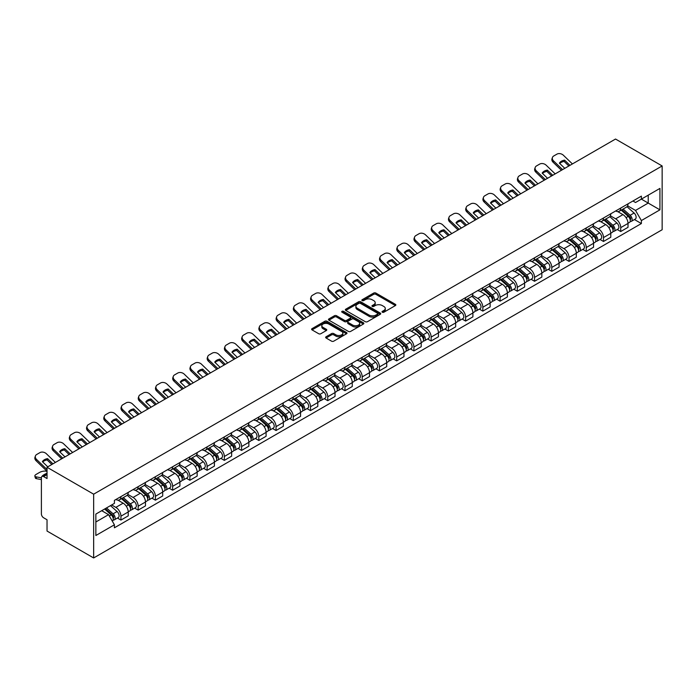 <?xml version="1.0" encoding="UTF-8"?>
<svg xmlns="http://www.w3.org/2000/svg" width="697" height="697" viewBox="0 0 697 697"><rect width="100%" height="100%" fill="white"/><g stroke="black" fill="none" stroke-linecap="round" stroke-linejoin="round"><path stroke-width="1.05" d="M382.348 312.23A1.072 0.619 0 0 0 383.864 312.23L395.391 305.574A1.533 0.889 0 0 0 395.835 304.946A1.533 0.889 0 0 0 395.391 304.319L375.866 293.054A1.533 0.889 0 0 0 373.697 293.054L362.179 299.701A1.072 0.619 0 0 0 361.865 300.146A1.072 0.619 0 0 0 362.179 300.581A1.072 0.619 0 0 0 363.695 300.581L365.184 299.719A4.905 2.832 0 0 1 372.128 299.719L373.758 300.66A4.905 2.832 0 0 1 375.195 302.664A4.905 2.832 0 0 1 373.758 304.667L372.268 305.53A1.072 0.619 0 0 0 371.945 305.966A1.072 0.619 0 0 0 372.268 306.401A1.072 0.619 0 0 0 373.784 306.401L375.274 305.539A4.905 2.832 0 0 1 382.217 305.539L383.838 306.48A4.905 2.832 0 0 1 385.275 308.483A4.905 2.832 0 0 1 383.838 310.487L382.348 311.35A1.072 0.619 0 0 0 382.034 311.786A1.072 0.619 0 0 0 382.348 312.23L382.348 311.35M326.1 336.756A1.533 0.889 0 0 0 325.647 337.374A1.533 0.889 0 0 0 326.1 338.001L331.572 341.164A1.533 0.889 0 0 0 333.741 341.164L346.54 333.776A1.533 0.889 0 0 0 346.984 333.149A1.533 0.889 0 0 0 346.54 332.53L327.015 321.256A1.533 0.889 0 0 0 324.846 321.256L312.056 328.644A1.533 0.889 0 0 0 311.603 329.272A1.533 0.889 0 0 0 312.056 329.899L318.668 333.715A1.533 0.889 0 0 0 320.838 333.715L326.309 330.552A1.533 0.889 0 0 0 326.762 329.925A1.533 0.889 0 0 0 326.309 329.298L323.033 327.407A4.104 2.37 0 0 1 321.831 325.734A4.104 2.37 0 0 1 324.366 323.547A4.104 2.37 0 0 1 328.836 324.061L341.687 331.476A4.104 2.37 0 0 1 342.889 333.149A4.104 2.37 0 0 1 340.354 335.344A4.104 2.37 0 0 1 335.884 334.83L333.741 333.593A1.533 0.889 0 0 0 331.572 333.593L326.1 336.756L326.1 338.001L331.572 334.865L331.572 333.593M93.651 494.182L47.03 467.26L615.529 139.043L662.15 165.956L93.651 494.182L93.651 557.957L662.15 229.74L662.15 165.956M365.298 321.692A1.533 0.889 0 0 0 367.467 321.692L380.257 314.303A1.533 0.889 0 0 0 380.71 313.685A1.533 0.889 0 0 0 380.257 313.058L360.741 301.784A1.533 0.889 0 0 0 358.572 301.784L345.782 309.172A1.533 0.889 0 0 0 345.329 309.799A1.533 0.889 0 0 0 345.782 310.426L365.298 321.692M342.462 312.456A1.072 0.619 0 0 1 343.551 312.613L363.381 324.053L350.6 331.432A1.533 0.889 0 0 1 348.439 331.432L328.914 320.158L328.914 318.912A1.533 0.889 0 0 0 328.47 319.54A1.533 0.889 0 0 0 328.914 320.158M328.914 318.912L334.394 315.75A1.533 0.889 0 0 1 336.564 315.75L344.475 320.315A1.533 0.889 0 0 0 346.644 320.315L350.277 318.224A1.533 0.889 0 0 0 350.73 317.597A1.533 0.889 0 0 0 350.277 316.969L342.035 312.212A1.072 0.619 0 0 1 341.722 311.768A1.072 0.619 0 0 1 342.384 311.202A1.072 0.619 0 0 1 343.551 311.332L363.398 322.789A1.533 0.889 0 0 1 363.851 323.417A1.533 0.889 0 0 1 363.398 324.044L363.398 322.789M47.03 467.26L47.03 478.551L43.606 476.574A3.128 1.803 -120 0 0 42.038 476.417A3.128 1.803 -120 0 0 41.393 477.846L41.393 513.95A3.128 1.803 -120 0 0 43.606 517.775L47.03 519.753L47.03 531.044L93.651 557.957M620.722 208.054A7.188 4.147 60 0 1 619.232 211.278L626.525 207.07A7.188 4.147 -120 0 0 628.014 203.846M610.372 215.791L615.643 218.832A7.188 4.147 60 0 1 620.722 227.631L628.014 223.423A7.188 4.147 -120 0 0 622.935 214.624L617.716 211.609M628.014 223.423L628.014 227.318L620.722 231.526L617.228 229.505M619.232 211.278A7.188 4.147 60 0 1 615.695 210.956M620.722 227.631L620.722 231.526M603.489 218.004A7.188 4.147 60 0 1 601.999 221.228L609.291 217.02A7.188 4.147 -120 0 0 610.781 213.796M599.995 239.454L603.489 241.476L610.781 237.268L610.781 233.373A7.188 4.147 -120 0 0 605.702 224.573L600.483 221.559M601.999 221.228A7.188 4.147 60 0 1 598.462 220.905M593.138 225.741L598.409 228.782A7.188 4.147 60 0 1 603.489 237.581L603.489 241.476M586.255 227.954A7.188 4.147 60 0 1 584.766 231.177L592.058 226.969A7.188 4.147 -120 0 0 593.548 223.746M582.762 249.404L586.255 251.425L593.548 247.217L593.548 243.323A7.188 4.147 -120 0 0 588.46 234.523L583.241 231.509M584.766 231.177A7.188 4.147 60 0 1 581.228 230.855M575.905 235.691L581.176 238.731A7.188 4.147 60 0 1 586.255 247.531L586.255 251.425M569.022 237.904A7.188 4.147 60 0 1 567.532 241.127L574.825 236.919A7.188 4.147 -120 0 0 576.314 233.695M565.52 259.354L569.022 261.375L576.314 257.167L576.314 253.272A7.188 4.147 -120 0 0 571.226 244.473L566.008 241.458M567.532 241.127A7.188 4.147 60 0 1 563.995 240.805M558.672 245.64L563.934 248.681A7.188 4.147 60 0 1 569.022 257.481L569.022 261.375M551.789 247.853A7.188 4.147 60 0 1 550.299 251.077L557.591 246.869A7.188 4.147 -120 0 0 559.081 243.645M548.286 269.303L551.789 271.325L559.081 267.117L559.081 263.222A7.188 4.147 -120 0 0 553.993 254.422L548.774 251.408M550.299 251.077A7.188 4.147 60 0 1 546.762 250.754M541.438 255.59L546.701 258.631A7.188 4.147 60 0 1 551.789 267.43L551.789 271.325M534.555 257.803A7.188 4.147 60 0 1 533.066 261.026L540.358 256.818A7.188 4.147 -120 0 0 541.839 253.595M531.053 279.253L534.555 281.274L541.839 277.066L541.839 273.172A7.188 4.147 -120 0 0 536.76 264.372L531.541 261.358M533.066 261.026A7.188 4.147 60 0 1 529.528 260.704M524.205 265.54L529.467 268.58A7.188 4.147 60 0 1 534.555 277.38L534.555 281.274M517.313 267.753A7.188 4.147 60 0 1 515.832 270.976L523.125 266.768A7.188 4.147 -120 0 0 524.606 263.544M513.82 289.203L517.313 291.224L524.606 287.016L524.606 283.121A7.188 4.147 -120 0 0 519.526 274.322L514.308 271.307M515.832 270.976A7.188 4.147 60 0 1 512.295 270.654M506.972 275.489L512.234 278.53A7.188 4.147 60 0 1 517.313 287.33L517.313 291.224M500.08 277.702A7.188 4.147 60 0 1 498.599 280.926L505.883 276.718A7.188 4.147 -120 0 0 507.372 273.494M496.586 299.152L500.08 301.174L507.372 296.966L507.372 293.071A7.188 4.147 -120 0 0 502.293 284.271L497.074 281.257M498.599 280.926A7.188 4.147 60 0 1 495.053 280.603M489.738 285.439L495.001 288.48A7.188 4.147 60 0 1 500.08 297.279L500.08 301.174M482.847 287.652A7.188 4.147 60 0 1 481.357 290.876L488.649 286.667A7.188 4.147 -120 0 0 490.139 283.444M479.353 309.102L482.847 311.123L490.139 306.915L490.139 303.021A7.188 4.147 -120 0 0 485.06 294.221L479.841 291.207M481.357 290.876A7.188 4.147 60 0 1 477.82 290.553M472.505 295.389L477.767 298.429A7.188 4.147 60 0 1 482.847 307.229L482.847 311.123M465.613 297.602A7.188 4.147 60 0 1 464.124 300.825L471.416 296.617A7.188 4.147 -120 0 0 472.906 293.393M462.12 319.052L465.613 321.073L472.906 316.865L472.906 312.97A7.188 4.147 -120 0 0 467.826 304.171L462.608 301.156M464.124 300.825A7.188 4.147 60 0 1 460.586 300.503M455.272 305.338L460.534 308.379A7.188 4.147 60 0 1 465.613 317.187L465.613 321.073M448.38 307.551A7.188 4.147 60 0 1 446.89 310.775L454.183 306.567A7.188 4.147 -120 0 0 455.672 303.343M444.886 329.001L448.38 331.023L455.672 326.815L455.672 322.92A7.188 4.147 -120 0 0 450.593 314.12L445.374 311.106M446.89 310.775A7.188 4.147 60 0 1 443.353 310.453M438.03 315.288L443.301 318.329A7.188 4.147 60 0 1 448.38 327.137L448.38 331.023M431.147 317.501A7.188 4.147 60 0 1 429.657 320.725L436.949 316.516A7.188 4.147 -120 0 0 438.439 313.293M427.653 338.96L431.147 340.972L438.439 336.764L438.439 332.87A7.188 4.147 -120 0 0 433.36 324.07L428.141 321.056M429.657 320.725A7.188 4.147 60 0 1 426.12 320.402M420.796 325.238L426.067 328.278A7.188 4.147 60 0 1 431.147 337.087L431.147 340.972M413.913 327.451A7.188 4.147 60 0 1 412.424 330.674L419.716 326.466A7.188 4.147 -120 0 0 421.206 323.242M410.42 348.909L413.913 350.922L421.206 346.714L421.206 342.819A7.188 4.147 -120 0 0 416.126 334.02L410.908 331.005M412.424 330.674A7.188 4.147 60 0 1 408.886 330.352M403.563 335.187L408.834 338.228A7.188 4.147 60 0 1 413.913 347.036L413.913 350.922M396.68 337.4A7.188 4.147 60 0 1 395.19 340.624L402.483 336.416A7.188 4.147 -120 0 0 403.972 333.192M393.186 358.859L396.68 360.872L403.972 356.664L403.972 352.778A7.188 4.147 -120 0 0 398.893 343.969L393.674 340.955M395.19 340.624A7.188 4.147 60 0 1 391.653 340.302M386.33 345.137L391.601 348.178A7.188 4.147 60 0 1 396.68 356.986L396.68 360.872M379.447 347.35A7.188 4.147 60 0 1 377.957 350.582L385.249 346.365A7.188 4.147 -120 0 0 386.739 343.142M375.953 368.809L379.447 370.821L386.739 366.613L386.739 362.728A7.188 4.147 -120 0 0 381.651 353.919L376.432 350.905M377.957 350.582A7.188 4.147 60 0 1 374.42 350.251M369.096 355.087L374.367 358.127A7.188 4.147 60 0 1 379.447 366.936L379.447 370.821M362.213 357.3A7.188 4.147 60 0 1 360.724 360.532L368.016 356.315A7.188 4.147 -120 0 0 369.506 353.091M358.72 378.759L362.213 380.771L369.506 376.563L369.506 372.677A7.188 4.147 -120 0 0 364.418 363.869L359.199 360.854M360.724 360.532A7.188 4.147 60 0 1 357.186 360.201M351.863 365.045L357.125 368.077A7.188 4.147 60 0 1 362.213 376.885L362.213 380.771M344.98 367.249A7.188 4.147 60 0 1 343.49 370.482L350.783 366.265A7.188 4.147 -120 0 0 352.273 363.041M341.478 388.708L344.98 390.721L352.273 386.513L352.273 382.627A7.188 4.147 -120 0 0 347.184 373.819L341.966 370.813M343.49 370.482A7.188 4.147 60 0 1 339.953 370.151M334.63 374.995L339.892 378.035A7.188 4.147 60 0 1 344.98 386.835L344.98 390.721M327.747 377.199A7.188 4.147 60 0 1 326.257 380.431L333.549 376.214A7.188 4.147 -120 0 0 335.03 372.991M324.244 398.658L327.747 400.67L335.03 396.462L335.03 392.577A7.188 4.147 -120 0 0 329.951 383.768L324.732 380.762M326.257 380.431A7.188 4.147 60 0 1 322.72 380.1M317.396 384.944L322.659 387.985A7.188 4.147 60 0 1 327.747 396.785L327.747 400.67M310.505 387.149A7.188 4.147 60 0 1 309.024 390.381L316.316 386.164A7.188 4.147 -120 0 0 317.797 382.941M307.011 408.608L310.513 410.62L317.797 406.412L317.797 402.526A7.188 4.147 -120 0 0 312.718 393.718L307.499 390.712M309.024 390.381A7.188 4.147 60 0 1 305.486 390.05M300.163 394.894L305.425 397.935A7.188 4.147 60 0 1 310.513 406.734L310.513 410.62M293.271 397.098A7.188 4.147 60 0 1 291.79 400.331L299.074 396.123A7.188 4.147 -120 0 0 300.564 392.89M289.778 418.557L293.271 420.57L300.564 416.362L300.564 412.476A7.188 4.147 -120 0 0 295.484 403.668L290.266 400.662M291.79 400.331A7.188 4.147 60 0 1 288.253 400M282.93 404.844L288.192 407.884A7.188 4.147 60 0 1 293.271 416.684L293.271 420.57M276.038 407.048A7.188 4.147 60 0 1 274.557 410.28L281.841 406.072A7.188 4.147 -120 0 0 283.33 402.84M272.544 428.507L276.038 430.519L283.33 426.311L283.33 422.426A7.188 4.147 -120 0 0 278.251 413.617L273.032 410.611M274.557 410.28A7.188 4.147 60 0 1 271.011 409.949M265.696 414.793L270.959 417.834A7.188 4.147 60 0 1 276.038 426.634L276.038 430.519M258.805 416.998A7.188 4.147 60 0 1 257.315 420.23L264.607 416.022A7.188 4.147 -120 0 0 266.097 412.79M255.311 438.457L258.805 440.478L266.097 436.261L266.097 432.375A7.188 4.147 -120 0 0 261.018 423.576L255.799 420.561M257.315 420.23A7.188 4.147 60 0 1 253.778 419.908M248.463 424.743L253.725 427.784A7.188 4.147 60 0 1 258.805 436.583L258.805 440.478M241.571 426.956A7.188 4.147 60 0 1 240.082 430.18L247.374 425.972A7.188 4.147 -120 0 0 248.864 422.739M238.078 448.406L241.571 450.428L248.864 446.211L248.864 442.325A7.188 4.147 -120 0 0 243.784 433.525L238.566 430.511M240.082 430.18A7.188 4.147 60 0 1 236.544 429.857M231.221 434.693L236.492 437.733A7.188 4.147 60 0 1 241.571 446.533L241.571 450.428M224.338 436.906A7.188 4.147 60 0 1 222.848 440.129L230.141 435.921A7.188 4.147 -120 0 0 231.631 432.689M220.844 458.356L224.338 460.377L231.631 456.16L231.631 452.275A7.188 4.147 -120 0 0 226.551 443.475L221.332 440.46M222.848 440.129A7.188 4.147 60 0 1 219.311 439.807M213.988 444.642L219.259 447.683A7.188 4.147 60 0 1 224.338 456.483L224.338 460.377M207.105 446.855A7.188 4.147 60 0 1 205.615 450.079L212.907 445.871A7.188 4.147 -120 0 0 214.397 442.639M203.611 468.306L207.105 470.327L214.397 466.11L214.397 462.224A7.188 4.147 -120 0 0 209.318 453.425L204.099 450.41M205.615 450.079A7.188 4.147 60 0 1 202.078 449.757M196.754 454.592L202.025 457.633A7.188 4.147 60 0 1 207.105 466.432L207.105 470.327M189.872 456.805A7.188 4.147 60 0 1 188.382 460.029L195.674 455.821A7.188 4.147 -120 0 0 197.164 452.588M186.378 478.255L189.872 480.277L197.164 476.068L197.164 472.174A7.188 4.147 -120 0 0 192.084 463.374L186.866 460.36M188.382 460.029A7.188 4.147 60 0 1 184.844 459.706M179.521 464.542L184.792 467.582A7.188 4.147 60 0 1 189.872 476.382L189.872 480.277M172.638 466.755A7.188 4.147 60 0 1 171.148 469.978L178.441 465.77A7.188 4.147 -120 0 0 179.931 462.538M169.144 488.205L172.638 490.226L179.931 486.018L179.931 482.124A7.188 4.147 -120 0 0 174.842 473.324L169.624 470.309M171.148 469.978A7.188 4.147 60 0 1 167.611 469.656M162.288 474.491L167.559 477.532A7.188 4.147 60 0 1 172.638 486.332L172.638 490.226M155.405 476.704A7.188 4.147 60 0 1 153.915 479.928L161.207 475.72A7.188 4.147 -120 0 0 162.697 472.496M151.911 498.155L155.405 500.176L162.697 495.968L162.697 492.073A7.188 4.147 -120 0 0 157.609 483.274L152.39 480.259M153.915 479.928A7.188 4.147 60 0 1 150.378 479.606M145.054 484.441L150.317 487.482A7.188 4.147 60 0 1 155.405 496.281L155.405 500.176M138.172 486.654A7.188 4.147 60 0 1 136.682 489.878L143.974 485.67A7.188 4.147 -120 0 0 145.464 482.446M134.669 508.104L138.172 510.126L145.464 505.917L145.464 502.023A7.188 4.147 -120 0 0 140.376 493.223L135.157 490.209M136.682 489.878A7.188 4.147 60 0 1 133.144 489.555M127.821 494.391L133.083 497.431A7.188 4.147 60 0 1 138.172 506.231L138.172 510.126M120.938 496.604A7.188 4.147 60 0 1 119.448 499.827L126.741 495.619A7.188 4.147 -120 0 0 128.222 492.396M117.436 518.054L120.938 520.075L128.222 515.867L128.222 511.973A7.188 4.147 -120 0 0 123.142 503.173L117.924 500.158M119.448 499.827A7.188 4.147 60 0 1 115.911 499.505M111.651 504.959L115.85 507.381A7.188 4.147 60 0 1 120.938 516.181L120.938 520.075M632.928 201.006L635.525 202.505L659.937 188.408L648.227 195.169L648.227 203.08L635.525 210.416L627.605 205.842M95.855 521.983L108.558 514.656L114.413 524.797L95.855 535.505L95.855 514.081L114.413 503.365L114.413 500.368L641.379 196.127L641.379 199.124L659.937 209.841L641.379 220.557L635.525 210.416M659.937 188.408L659.937 209.841M114.413 524.797L114.413 527.795L641.379 223.554L641.379 220.557M108.558 514.656L101.71 510.701M634.462 219.555L641.379 223.554M382.775 312.378L383.838 311.768A4.905 2.832 0 0 0 385.275 309.764L385.275 308.483M375.195 302.664L375.195 303.936A4.905 2.832 0 0 1 373.758 305.939L372.695 306.558M395.391 304.319L395.391 305.574L375.866 294.326A1.533 0.889 0 0 0 373.697 294.326L362.606 300.729M380.257 313.058L380.257 314.303L360.741 303.064A1.533 0.889 0 0 0 358.572 303.064L345.799 310.435L345.782 309.172M377.547 314.12A1.072 0.619 0 0 0 377.861 313.685A1.072 0.619 0 0 0 377.547 313.241L360.419 303.352A1.072 0.619 0 0 0 358.903 303.352L357.326 304.258A4.905 2.832 0 0 0 355.888 306.262A4.905 2.832 0 0 0 357.326 308.266L369.035 315.027A4.905 2.832 0 0 0 375.979 315.027L377.547 314.12L377.547 315.392A1.072 0.619 0 0 0 377.861 314.957L377.861 313.685M355.888 306.262L355.888 307.543A4.905 2.832 0 0 0 357.326 309.538L357.326 308.266M377.547 315.392L375.979 316.307A4.905 2.832 0 0 1 369.035 316.307L357.326 309.538M328.94 320.176L334.394 317.022L334.394 315.75M350.73 317.597L350.73 318.869A1.533 0.889 0 0 1 350.277 319.496L346.644 321.596A1.533 0.889 0 0 1 344.475 321.596L336.564 317.022A1.533 0.889 0 0 0 334.394 317.022M352.691 325.063A4.104 2.37 0 0 0 357.16 325.577A4.104 2.37 0 0 0 359.696 323.382A4.104 2.37 0 0 0 358.493 321.709L353.963 319.095A1.533 0.889 0 0 0 351.793 319.095L348.16 321.195A1.533 0.889 0 0 0 347.716 321.822A1.533 0.889 0 0 0 348.16 322.45L352.691 325.063L352.691 326.335A4.104 2.37 0 0 0 357.16 326.849A4.104 2.37 0 0 0 359.696 324.663L359.696 323.382M347.716 321.822L347.716 323.094A1.533 0.889 0 0 0 348.16 323.722L348.16 322.45M352.691 326.335L348.16 323.722M342.889 333.149L342.889 334.429A4.104 2.37 0 0 1 340.354 336.616A4.104 2.37 0 0 1 335.884 336.102L333.741 334.865A1.533 0.889 0 0 0 331.572 334.865M321.831 325.734L321.831 327.006A4.104 2.37 0 0 0 323.033 328.688L323.033 327.407M326.292 330.57L323.033 328.688M346.514 333.793L327.015 322.537A1.533 0.889 0 0 0 324.846 322.537L312.073 329.908M621.219 210.128L628.241 216.401A3.903 2.257 60 0 1 629.469 222.439L628.014 223.275M621.41 210.294L624.712 212.202M621.933 209.719L629.739 216.697A1.873 1.08 60 0 1 630.332 219.59A1.873 1.08 60 0 1 630.158 219.66M623.101 209.048L630.123 215.312A3.903 2.257 60 0 1 631.351 221.35A3.903 2.257 60 0 1 630.166 221.48M627.012 206.695L634.096 213.021A3.903 2.257 60 0 1 635.324 219.058L631.351 221.35M564.788 168.334L559.395 163.142A9.688 7.075 -160.8 0 1 564.587 160.144L564.134 161.451L568.848 165.991M569.98 165.337L564.587 160.144M559.743 163.473A9.688 7.075 -160.8 0 1 564.134 161.451M561.442 170.268L553.104 162.235A4.687 3.424 -160.8 0 1 551.989 158.777L552.451 157.47A4.687 3.424 19.2 0 0 553.557 160.92L553.104 162.235M572.411 163.934L563.394 155.248A4.687 3.424 19.2 0 0 556.938 154.133L553.732 155.98A4.687 3.424 19.2 0 0 552.451 157.47M562.575 169.615L553.557 160.92M603.985 220.078L611.008 226.351A3.903 2.257 60 0 1 612.236 232.389L610.781 233.225M604.168 220.243L607.479 222.151M604.691 219.668L612.506 226.647A1.873 1.08 60 0 1 613.099 229.548A1.873 1.08 60 0 1 612.924 229.609M605.867 218.997L612.89 225.262A3.903 2.257 60 0 1 614.109 231.299A3.903 2.257 60 0 1 612.933 231.43M609.779 216.645L616.862 222.97A3.903 2.257 60 0 1 618.091 229.008L614.109 231.299M586.752 230.027L593.774 236.3A3.903 2.257 60 0 1 595.003 242.338L593.548 243.175M586.935 230.193L590.246 232.11M587.458 229.618L595.273 236.597A1.873 1.08 60 0 1 595.865 239.498A1.873 1.08 60 0 1 595.691 239.559M588.634 228.947L595.656 235.211A3.903 2.257 60 0 1 596.876 241.249A3.903 2.257 60 0 1 595.7 241.38M592.546 226.595L599.629 232.92A3.903 2.257 60 0 1 600.858 238.958L596.876 241.249M547.554 178.284L542.161 173.091A9.688 7.075 -160.8 0 1 547.354 170.094L546.901 171.41L551.615 175.94M552.747 175.287L547.354 170.094M542.51 173.422A9.688 7.075 -160.8 0 1 546.901 171.41M544.209 180.218L535.871 172.185A4.687 3.424 -160.8 0 1 534.756 168.726L535.218 167.419A4.687 3.424 19.2 0 0 536.324 170.87L535.871 172.185M555.178 173.884L546.16 165.198A4.687 3.424 19.2 0 0 539.705 164.083L536.498 165.93A4.687 3.424 19.2 0 0 535.218 167.419M545.342 179.565L536.324 170.87M530.321 188.234L524.928 183.041A9.688 7.075 -160.8 0 1 530.121 180.044L529.668 181.359L534.381 185.89M535.514 185.236L530.121 180.044M525.277 183.372A9.688 7.075 -160.8 0 1 529.668 181.359M526.976 190.168L518.638 182.135A4.687 3.424 -160.8 0 1 517.523 178.685L517.984 177.369A4.687 3.424 19.2 0 0 519.091 180.828L518.638 182.135M537.945 183.834L528.927 175.147A4.687 3.424 19.2 0 0 522.471 174.032L519.265 175.879A4.687 3.424 19.2 0 0 517.984 177.369M528.108 189.514L519.091 180.828M569.519 239.977L576.541 246.25A3.903 2.257 60 0 1 577.769 252.288L576.306 253.124M569.702 240.151L573.012 242.059M570.224 239.576L578.04 246.546A1.873 1.08 60 0 1 578.632 249.448A1.873 1.08 60 0 1 578.458 249.509M571.401 238.897L578.423 245.161A3.903 2.257 60 0 1 579.643 251.199A3.903 2.257 60 0 1 578.466 251.329M575.313 236.544L582.396 242.87A3.903 2.257 60 0 1 583.624 248.907L579.643 251.199M552.285 249.927L559.308 256.2A3.903 2.257 60 0 1 560.536 262.238L559.072 263.083M552.468 250.101L555.779 252.009M552.991 249.526L560.806 256.496A1.873 1.08 60 0 1 561.399 259.397A1.873 1.08 60 0 1 561.224 259.458M554.159 248.846L561.181 255.111A3.903 2.257 60 0 1 562.409 261.157A3.903 2.257 60 0 1 561.233 261.279M558.079 246.494L565.162 252.819A3.903 2.257 60 0 1 566.391 258.857L562.409 261.157M535.052 259.885L542.074 266.149A3.903 2.257 60 0 1 543.303 272.187L541.839 273.032M535.235 260.051L538.546 261.959M535.758 259.476L543.573 266.446A1.873 1.08 60 0 1 544.165 269.347A1.873 1.08 60 0 1 543.991 269.408M536.925 258.796L543.948 265.06A3.903 2.257 60 0 1 545.176 271.107A3.903 2.257 60 0 1 544 271.229M540.846 256.444L547.929 262.769A3.903 2.257 60 0 1 549.158 268.807L545.176 271.107M513.088 198.183L507.695 192.991A9.688 7.075 -160.8 0 1 512.887 189.993L512.434 191.309L517.139 195.84M518.28 195.186L512.887 189.993M508.043 193.322A9.688 7.075 -160.8 0 1 512.434 191.309M509.742 200.117L501.404 192.084A4.687 3.424 -160.8 0 1 500.289 188.634L500.751 187.319A4.687 3.424 19.2 0 0 501.857 190.778L501.404 192.084M520.711 193.783L511.694 185.097A4.687 3.424 19.2 0 0 505.238 183.982L502.032 185.829A4.687 3.424 19.2 0 0 500.751 187.319M510.875 199.464L501.857 190.778M495.855 208.133L490.461 202.94A9.688 7.075 -160.8 0 1 495.654 199.943L495.201 201.259L499.906 205.789M501.047 205.136L495.654 199.943M490.81 203.271A9.688 7.075 -160.8 0 1 495.201 201.259M492.509 210.067L484.171 202.034A4.687 3.424 -160.8 0 1 483.056 198.584L483.509 197.268A4.687 3.424 19.2 0 0 484.624 200.727L484.171 202.034M503.478 203.733L494.461 195.047A4.687 3.424 19.2 0 0 488.005 193.932L484.798 195.779A4.687 3.424 19.2 0 0 483.509 197.268M493.642 209.414L484.624 200.727M478.621 218.083L473.228 212.89A9.688 7.075 -160.8 0 1 478.421 209.893L477.968 211.208L482.672 215.739M483.814 215.085L478.421 209.893M473.577 213.221A9.688 7.075 -160.8 0 1 477.968 211.208M475.276 220.017L466.938 211.984A4.687 3.424 -160.8 0 1 465.823 208.534L466.276 207.218A4.687 3.424 19.2 0 0 467.391 210.677L466.938 211.984M486.236 213.683L477.227 204.996A4.687 3.424 19.2 0 0 470.763 203.881L467.565 205.728A4.687 3.424 19.2 0 0 466.276 207.218M476.408 219.363L467.391 210.677M517.819 269.835L524.841 276.099A3.903 2.257 60 0 1 526.061 282.137L524.606 282.982M518.002 270L521.304 271.908M518.524 269.425L526.34 276.395A1.873 1.08 60 0 1 526.923 279.297A1.873 1.08 60 0 1 526.758 279.358M519.692 268.746L526.714 275.01A3.903 2.257 60 0 1 527.943 281.057A3.903 2.257 60 0 1 526.766 281.179M523.613 266.393L530.696 272.719A3.903 2.257 60 0 1 531.924 278.756L527.943 281.057M461.379 228.032L455.995 222.84A9.688 7.075 -160.8 0 1 461.187 219.843L460.734 221.158L465.439 225.689M466.572 225.035L461.187 219.843M456.343 223.171A9.688 7.075 -160.8 0 1 460.734 221.158M458.042 229.966L449.704 221.934A4.687 3.424 -160.8 0 1 448.589 218.483L449.042 217.168A4.687 3.424 19.2 0 0 450.157 220.627L449.704 221.934M469.003 223.632L459.994 214.946A4.687 3.424 19.2 0 0 453.529 213.831L450.332 215.678A4.687 3.424 19.2 0 0 449.042 217.168M459.175 229.313L450.157 220.627M500.585 279.785L507.608 286.049A3.903 2.257 60 0 1 508.827 292.087L507.372 292.932M500.768 279.95L504.07 281.858M501.291 279.375L509.106 286.345A1.873 1.08 60 0 1 509.69 289.246A1.873 1.08 60 0 1 509.524 289.316M502.459 278.695L509.481 284.96A3.903 2.257 60 0 1 510.709 291.006A3.903 2.257 60 0 1 509.533 291.128M506.379 276.343L513.462 282.668A3.903 2.257 60 0 1 514.682 288.706L510.709 291.006M444.146 237.982L438.762 232.789A9.688 7.075 -160.8 0 1 443.954 229.792L443.501 231.108L448.206 235.638M449.338 234.985L443.954 229.792M439.101 233.129A9.688 7.075 -160.8 0 1 443.501 231.108M440.809 239.916L432.471 231.883A4.687 3.424 -160.8 0 1 431.356 228.433L431.809 227.117A4.687 3.424 19.2 0 0 432.924 230.576L432.471 231.883M451.769 233.582L442.752 224.896A4.687 3.424 19.2 0 0 436.296 223.781L433.098 225.628A4.687 3.424 19.2 0 0 431.809 227.117M441.942 239.263L432.924 230.576M483.352 289.734L490.374 295.998A3.903 2.257 60 0 1 491.594 302.036L490.139 302.881M483.535 289.9L486.837 291.808M484.058 289.325L491.873 296.295A1.873 1.08 60 0 1 492.457 299.196A1.873 1.08 60 0 1 492.291 299.266M485.225 288.645L492.248 294.909A3.903 2.257 60 0 1 493.476 300.956A3.903 2.257 60 0 1 492.291 301.078M489.146 286.293L496.229 292.618A3.903 2.257 60 0 1 497.449 298.656L493.476 300.956M426.912 247.932L421.528 242.739A9.688 7.075 -160.8 0 1 426.721 239.742L426.268 241.057L430.973 245.597M432.105 244.935L426.721 239.742M421.868 243.079A9.688 7.075 -160.8 0 1 426.268 241.057M423.567 249.866L415.238 241.833A4.687 3.424 -160.8 0 1 414.123 238.383L414.576 237.067A4.687 3.424 19.2 0 0 415.691 240.526L415.238 241.833M434.536 243.532L425.518 234.845A4.687 3.424 19.2 0 0 419.063 233.73L415.856 235.586A4.687 3.424 19.2 0 0 414.576 237.067M424.708 249.212L415.691 240.526M466.11 299.684L473.132 305.948A3.903 2.257 60 0 1 474.361 311.986L472.906 312.831M466.302 299.849L469.604 301.757M466.824 299.274L474.64 306.244A1.873 1.08 60 0 1 475.223 309.146A1.873 1.08 60 0 1 475.058 309.215M467.992 298.595L475.014 304.859A3.903 2.257 60 0 1 476.243 310.906A3.903 2.257 60 0 1 475.058 311.028M471.904 296.242L478.996 302.568A3.903 2.257 60 0 1 480.216 308.605L476.243 310.906M409.679 257.881L404.295 252.697A9.688 7.075 -160.8 0 1 409.488 249.692L409.026 251.007L413.739 255.546M414.872 254.884L409.488 249.692M404.635 253.028A9.688 7.075 -160.8 0 1 409.026 251.007M406.334 259.815L397.996 251.783A4.687 3.424 -160.8 0 1 396.889 248.332L397.342 247.017A4.687 3.424 19.2 0 0 398.457 250.476L397.996 251.783M417.303 253.481L408.285 244.795A4.687 3.424 19.2 0 0 401.829 243.68L398.623 245.536A4.687 3.424 19.2 0 0 397.342 247.017M407.475 259.162L398.457 250.476M448.877 309.634L455.899 315.898A3.903 2.257 60 0 1 457.127 321.936L455.672 322.781M449.068 309.799L452.37 311.707M449.591 309.224L457.406 316.194A1.873 1.08 60 0 1 457.99 319.095A1.873 1.08 60 0 1 457.824 319.165M450.759 308.544L457.781 314.809A3.903 2.257 60 0 1 459.009 320.855A3.903 2.257 60 0 1 457.824 320.977M454.671 306.192L461.754 312.517A3.903 2.257 60 0 1 462.982 318.555L459.009 320.855M392.446 267.831L387.062 262.647A9.688 7.075 -160.8 0 1 392.254 259.641L391.792 260.957L396.506 265.496M397.638 264.834L392.254 259.641M387.401 262.978A9.688 7.075 -160.8 0 1 391.792 260.957M389.1 269.765L380.762 261.732A4.687 3.424 -160.8 0 1 379.656 258.282L380.109 256.966A4.687 3.424 19.2 0 0 381.224 260.425L380.762 261.732M400.069 263.431L391.052 254.745A4.687 3.424 19.2 0 0 384.596 253.63L381.39 255.485A4.687 3.424 19.2 0 0 380.109 256.966M390.242 269.112L381.224 260.425M431.643 319.583L438.666 325.847A3.903 2.257 60 0 1 439.894 331.885L438.439 332.73M431.835 319.749L435.137 321.657M432.358 319.174L440.173 326.144A1.873 1.08 60 0 1 440.757 329.045A1.873 1.08 60 0 1 440.582 329.115M433.525 318.494L440.548 324.767A3.903 2.257 60 0 1 441.776 330.805A3.903 2.257 60 0 1 440.591 330.927M437.437 316.142L444.52 322.467A3.903 2.257 60 0 1 445.749 328.505L441.776 330.805M375.213 277.789L369.828 272.597A9.688 7.075 -160.8 0 1 375.021 269.6L374.559 270.906L379.273 275.446M380.405 274.784L375.021 269.6M370.168 272.928A9.688 7.075 -160.8 0 1 374.559 270.906M371.867 279.715L363.529 271.682A4.687 3.424 -160.8 0 1 362.423 268.232L362.876 266.925A4.687 3.424 19.2 0 0 363.991 270.375L363.529 271.682M382.836 273.381L373.819 264.694A4.687 3.424 19.2 0 0 367.363 263.579L364.156 265.435A4.687 3.424 19.2 0 0 362.876 266.925M373 279.061L363.991 270.375M414.41 329.533L421.432 335.797A3.903 2.257 60 0 1 422.661 341.835L421.206 342.68M414.602 329.698L417.904 331.606M415.124 329.123L422.931 336.093A1.873 1.08 60 0 1 423.523 338.995A1.873 1.08 60 0 1 423.349 339.064M416.292 328.444L423.314 334.717A3.903 2.257 60 0 1 424.543 340.755A3.903 2.257 60 0 1 423.358 340.877M420.204 326.091L427.287 332.417A3.903 2.257 60 0 1 428.516 338.454L424.543 340.755M357.979 287.739L352.586 282.546A9.688 7.075 -160.8 0 1 357.779 279.549L357.326 280.856L362.039 285.395M363.172 284.733L357.779 279.549M352.935 282.877A9.688 7.075 -160.8 0 1 357.326 280.856M354.634 289.664L346.296 281.632A4.687 3.424 -160.8 0 1 345.181 278.181L345.642 276.875A4.687 3.424 19.2 0 0 346.749 280.325L346.296 281.632M365.603 283.33L356.585 274.644A4.687 3.424 19.2 0 0 350.129 273.529L346.923 275.385A4.687 3.424 19.2 0 0 345.642 276.875M355.766 289.011L346.749 280.325M397.177 339.483L404.199 345.747A3.903 2.257 60 0 1 405.427 351.785L403.972 352.63M397.36 339.648L400.67 341.556M397.882 339.073L405.698 346.043A1.873 1.08 60 0 1 406.29 348.944A1.873 1.08 60 0 1 406.116 349.014M399.059 338.393L406.081 344.666A3.903 2.257 60 0 1 407.301 350.704A3.903 2.257 60 0 1 406.124 350.826M402.971 336.05L410.054 342.366A3.903 2.257 60 0 1 411.282 348.404L407.301 350.704M340.746 297.689L335.353 292.496A9.688 7.075 -160.8 0 1 340.545 289.499L340.092 290.806L344.806 295.345M345.939 294.692L340.545 289.499M335.701 292.827A9.688 7.075 -160.8 0 1 340.092 290.806M337.4 299.614L329.062 291.581A4.687 3.424 -160.8 0 1 327.947 288.131L328.409 286.824A4.687 3.424 19.2 0 0 329.515 290.274L329.062 291.581M348.369 293.28L339.352 284.594A4.687 3.424 19.2 0 0 332.896 283.479L329.69 285.334A4.687 3.424 19.2 0 0 328.409 286.824M338.533 298.961L329.515 290.274M379.943 349.432L386.966 355.697A3.903 2.257 60 0 1 388.194 361.734L386.739 362.579M380.126 349.598L383.437 351.506M380.649 349.023L388.464 355.993A1.873 1.08 60 0 1 389.057 358.894A1.873 1.08 60 0 1 388.882 358.964M381.825 348.343L388.848 354.616A3.903 2.257 60 0 1 390.067 360.654A3.903 2.257 60 0 1 388.891 360.776M385.737 346L392.82 352.316A3.903 2.257 60 0 1 394.049 358.354L390.067 360.654M323.513 307.638L318.12 302.446A9.688 7.075 -160.8 0 1 323.312 299.449L322.859 300.755L327.573 305.295M328.705 304.641L323.312 299.449M318.468 302.777A9.688 7.075 -160.8 0 1 322.859 300.755M320.167 309.564L311.829 301.531A4.687 3.424 -160.8 0 1 310.714 298.081L311.176 296.774A4.687 3.424 19.2 0 0 312.282 300.224L311.829 301.531M331.136 303.23L322.119 294.543A4.687 3.424 19.2 0 0 315.663 293.428L312.456 295.284A4.687 3.424 19.2 0 0 311.176 296.774M321.3 308.91L312.282 300.224M362.71 359.382L369.732 365.646A3.903 2.257 60 0 1 370.961 371.684L369.497 372.529M362.893 359.547L366.204 361.455M363.416 358.972L371.231 365.942A1.873 1.08 60 0 1 371.823 368.844A1.873 1.08 60 0 1 371.649 368.913M364.592 358.293L371.614 364.566A3.903 2.257 60 0 1 372.834 370.604A3.903 2.257 60 0 1 371.658 370.726M368.504 355.949L375.587 362.266A3.903 2.257 60 0 1 376.816 368.304L372.834 370.604M306.279 317.588L300.886 312.395A9.688 7.075 -160.8 0 1 306.079 309.398L305.626 310.705L310.331 315.244M311.472 314.591L306.079 309.398M301.235 312.726A9.688 7.075 -160.8 0 1 305.626 310.705M302.934 319.514L294.596 311.481A4.687 3.424 -160.8 0 1 293.481 308.03L293.942 306.724A4.687 3.424 19.2 0 0 295.049 310.174L294.596 311.481M313.903 313.188L304.885 304.493A4.687 3.424 19.2 0 0 298.429 303.378L295.223 305.234A4.687 3.424 19.2 0 0 293.942 306.724M304.066 318.86L295.049 310.174M345.477 369.332L352.499 375.596A3.903 2.257 60 0 1 353.727 381.634L352.264 382.479M345.66 369.497L348.97 371.405M346.182 368.922L353.998 375.892A1.873 1.08 60 0 1 354.59 378.793A1.873 1.08 60 0 1 354.416 378.863M347.35 368.243L354.372 374.516A3.903 2.257 60 0 1 355.601 380.553A3.903 2.257 60 0 1 354.425 380.675M351.271 365.899L358.354 372.215A3.903 2.257 60 0 1 359.582 378.253L355.601 380.553M289.046 327.538L283.653 322.345A9.688 7.075 -160.8 0 1 288.846 319.348L288.392 320.655L293.097 325.194M294.239 324.541L288.846 319.348M284.001 322.676A9.688 7.075 -160.8 0 1 288.392 320.655M285.7 329.463L277.362 321.43A4.687 3.424 -160.8 0 1 276.247 317.98L276.7 316.673A4.687 3.424 19.2 0 0 277.815 320.123L277.362 321.43M296.669 323.138L287.652 314.443A4.687 3.424 19.2 0 0 281.196 313.328L277.99 315.183A4.687 3.424 19.2 0 0 276.7 316.673M286.833 328.81L277.815 320.123M328.243 379.281L335.266 385.546A3.903 2.257 60 0 1 336.494 391.583L335.03 392.428M328.426 379.447L331.737 381.355M328.949 378.872L336.764 385.842A1.873 1.08 60 0 1 337.357 388.743A1.873 1.08 60 0 1 337.182 388.813M330.117 378.201L337.139 384.465A3.903 2.257 60 0 1 338.367 390.503A3.903 2.257 60 0 1 337.191 390.625M334.037 375.849L341.121 382.165A3.903 2.257 60 0 1 342.349 388.203L338.367 390.503M271.813 337.487L266.42 332.295A9.688 7.075 -160.8 0 1 271.612 329.298L271.159 330.605L275.864 335.144M277.005 334.49L271.612 329.298M266.768 332.626A9.688 7.075 -160.8 0 1 271.159 330.605M268.467 339.413L260.129 331.38A4.687 3.424 -160.8 0 1 259.014 327.93L259.467 326.623A4.687 3.424 19.2 0 0 260.582 330.073L260.129 331.38M279.436 333.088L270.419 324.393A4.687 3.424 19.2 0 0 263.954 323.286L260.756 325.133A4.687 3.424 19.2 0 0 259.467 326.623M269.6 338.759L260.582 330.073M311.01 389.231L318.032 395.495A3.903 2.257 60 0 1 319.252 401.533L317.797 402.378M311.193 389.396L314.495 391.305M311.716 388.821L319.531 395.791A1.873 1.08 60 0 1 320.115 398.693A1.873 1.08 60 0 1 319.949 398.762M312.883 388.151L319.906 394.415A3.903 2.257 60 0 1 321.134 400.453A3.903 2.257 60 0 1 319.958 400.575M316.804 385.798L323.887 392.115A3.903 2.257 60 0 1 325.116 398.153L321.134 400.453M254.579 347.437L249.186 342.244A9.688 7.075 -160.8 0 1 254.379 339.247L253.926 340.554L258.631 345.093M259.763 344.44L254.379 339.247M249.535 342.575A9.688 7.075 -160.8 0 1 253.926 340.554M251.234 349.363L242.896 341.33A4.687 3.424 -160.8 0 1 241.781 337.879L242.234 336.573A4.687 3.424 19.2 0 0 243.349 340.023L242.896 341.33M262.194 343.037L253.185 334.351A4.687 3.424 19.2 0 0 246.721 333.236L243.523 335.083A4.687 3.424 19.2 0 0 242.234 336.573M252.366 348.709L243.349 340.023M293.777 399.181L300.799 405.445A3.903 2.257 60 0 1 302.019 411.483L300.564 412.328M293.96 399.346L297.262 401.254M294.483 398.771L302.298 405.741A1.873 1.08 60 0 1 302.881 408.642A1.873 1.08 60 0 1 302.716 408.712M295.65 398.1L302.672 404.365A3.903 2.257 60 0 1 303.901 410.402A3.903 2.257 60 0 1 302.725 410.524M299.571 395.748L306.654 402.064A3.903 2.257 60 0 1 307.874 408.102L303.901 410.402M237.337 357.387L231.953 352.194A9.688 7.075 -160.8 0 1 237.146 349.197L236.692 350.504L241.397 355.043M242.53 354.39L237.146 349.197M232.293 352.525A9.688 7.075 -160.8 0 1 236.692 350.504M234 359.312L225.662 351.279A4.687 3.424 -160.8 0 1 224.547 347.829L225 346.522A4.687 3.424 19.2 0 0 226.116 349.972L225.662 351.279M244.961 352.987L235.943 344.301A4.687 3.424 19.2 0 0 229.487 343.185L226.29 345.032A4.687 3.424 19.2 0 0 225 346.522M235.133 358.659L226.116 349.972M276.543 409.13L283.566 415.395A3.903 2.257 60 0 1 284.785 421.441L283.33 422.277M276.726 409.296L280.028 411.204M277.249 408.721L285.064 415.691A1.873 1.08 60 0 1 285.648 418.592A1.873 1.08 60 0 1 285.482 418.662M278.417 408.05L285.439 414.314A3.903 2.257 60 0 1 286.667 420.352A3.903 2.257 60 0 1 285.482 420.474M282.337 405.698L289.421 412.014A3.903 2.257 60 0 1 290.64 418.061L286.667 420.352M220.104 367.336L214.72 362.144A9.688 7.075 -160.8 0 1 219.912 359.147L219.459 360.454L224.164 364.993M225.297 364.339L219.912 359.147M215.059 362.475A9.688 7.075 -160.8 0 1 219.459 360.454M216.758 369.262L208.429 361.229A4.687 3.424 -160.8 0 1 207.314 357.779L207.767 356.472A4.687 3.424 19.2 0 0 208.882 359.922L208.429 361.229M227.727 362.937L218.71 354.25A4.687 3.424 19.2 0 0 212.254 353.135L209.048 354.982A4.687 3.424 19.2 0 0 207.767 356.472M217.9 368.608L208.882 359.922M259.301 419.08L266.332 425.344A3.903 2.257 60 0 1 267.552 431.391L266.097 432.227M259.493 419.245L262.795 421.154M260.016 418.67L267.831 425.64A1.873 1.08 60 0 1 268.415 428.542A1.873 1.08 60 0 1 268.249 428.611M261.183 418L268.206 424.264A3.903 2.257 60 0 1 269.434 430.302A3.903 2.257 60 0 1 268.249 430.432M265.095 415.647L272.187 421.964A3.903 2.257 60 0 1 273.407 428.01L269.434 430.302M202.871 377.286L197.486 372.093A9.688 7.075 -160.8 0 1 202.679 369.096L202.217 370.403L206.931 374.942M208.063 374.289L202.679 369.096M197.826 372.425A9.688 7.075 -160.8 0 1 202.217 370.403M199.525 379.212L191.187 371.187A4.687 3.424 -160.8 0 1 190.081 367.728L190.534 366.422A4.687 3.424 19.2 0 0 191.649 369.872L191.187 371.187M210.494 372.886L201.477 364.2A4.687 3.424 19.2 0 0 195.021 363.085L191.814 364.932A4.687 3.424 19.2 0 0 190.534 366.422M200.666 378.558L191.649 369.872M242.068 429.03L249.09 435.294A3.903 2.257 60 0 1 250.319 441.34L248.864 442.177M242.26 429.195L245.562 431.103M242.783 428.62L250.598 435.599A1.873 1.08 60 0 1 251.181 438.491A1.873 1.08 60 0 1 251.016 438.561M243.95 427.949L250.972 434.214A3.903 2.257 60 0 1 252.201 440.251A3.903 2.257 60 0 1 251.016 440.382M247.862 425.597L254.945 431.913A3.903 2.257 60 0 1 256.174 437.96L252.201 440.251M185.637 387.236L180.253 382.043A9.688 7.075 -160.8 0 1 185.446 379.046L184.984 380.353L189.697 384.892M190.83 384.239L185.446 379.046M180.593 382.374A9.688 7.075 -160.8 0 1 184.984 380.353M182.292 389.17L173.954 381.137A4.687 3.424 -160.8 0 1 172.847 377.678L173.3 376.371A4.687 3.424 19.2 0 0 174.416 379.821L173.954 381.137M193.261 382.836L184.243 374.15A4.687 3.424 19.2 0 0 177.787 373.034L174.581 374.881A4.687 3.424 19.2 0 0 173.3 376.371M183.433 388.508L174.416 379.821M224.835 438.979L231.857 445.244A3.903 2.257 60 0 1 233.086 451.29L231.631 452.126M225.026 439.145L228.328 441.053M225.549 438.57L233.364 445.549A1.873 1.08 60 0 1 233.948 448.441A1.873 1.08 60 0 1 233.774 448.511M226.717 437.899L233.739 444.163A3.903 2.257 60 0 1 234.967 450.201A3.903 2.257 60 0 1 233.783 450.332M230.629 435.547L237.712 441.863A3.903 2.257 60 0 1 238.94 447.91L234.967 450.201M168.404 397.185L163.02 391.993A9.688 7.075 -160.8 0 1 168.212 388.996L167.75 390.303L172.464 394.842M173.597 394.188L168.212 388.996M163.359 392.324A9.688 7.075 -160.8 0 1 167.75 390.303M165.058 399.12L156.72 391.087A4.687 3.424 -160.8 0 1 155.614 387.628L156.067 386.321A4.687 3.424 19.2 0 0 157.182 389.771L156.72 391.087M176.027 392.786L167.01 384.099A4.687 3.424 19.2 0 0 160.554 382.984L157.348 384.831A4.687 3.424 19.2 0 0 156.067 386.321M166.191 398.457L157.182 389.771M207.601 448.929L214.624 455.193A3.903 2.257 60 0 1 215.852 461.24L214.397 462.076M207.793 449.095L211.095 451.003M208.316 448.519L216.122 455.498A1.873 1.08 60 0 1 216.715 458.391A1.873 1.08 60 0 1 216.54 458.46M209.483 447.849L216.506 454.113A3.903 2.257 60 0 1 217.734 460.151A3.903 2.257 60 0 1 216.549 460.281M213.395 445.496L220.479 451.813A3.903 2.257 60 0 1 221.707 457.859L217.734 460.151M151.171 407.135L145.786 401.942A9.688 7.075 -160.8 0 1 150.97 398.945L150.517 400.252L155.231 404.791M156.363 404.138L150.97 398.945M146.126 402.274A9.688 7.075 -160.8 0 1 150.517 400.252M147.825 409.069L139.487 401.036A4.687 3.424 -160.8 0 1 138.381 397.578L138.834 396.271A4.687 3.424 19.2 0 0 139.949 399.721L139.487 401.036M158.794 402.735L149.777 394.049A4.687 3.424 19.2 0 0 143.321 392.934L140.114 394.781A4.687 3.424 19.2 0 0 138.834 396.271M148.958 408.407L139.949 399.721M190.368 458.879L197.39 465.143A3.903 2.257 60 0 1 198.619 471.189L197.164 472.026M190.551 459.044L193.862 460.952M191.074 458.469L198.889 465.448A1.873 1.08 60 0 1 199.481 468.34A1.873 1.08 60 0 1 199.307 468.41M192.25 457.798L199.272 464.063A3.903 2.257 60 0 1 200.492 470.1A3.903 2.257 60 0 1 199.316 470.231M196.162 455.446L203.245 461.762A3.903 2.257 60 0 1 204.474 467.809L200.492 470.1M133.937 417.085L128.544 411.892A9.688 7.075 -160.8 0 1 133.737 408.895L133.284 410.202L137.997 414.741M139.13 414.088L133.737 408.895M128.893 412.223A9.688 7.075 -160.8 0 1 133.284 410.202M130.592 419.019L122.254 410.986A4.687 3.424 -160.8 0 1 121.139 407.527L121.6 406.22A4.687 3.424 19.2 0 0 122.707 409.67L122.254 410.986M141.561 412.685L132.543 403.999A4.687 3.424 19.2 0 0 126.087 402.883L122.881 404.73A4.687 3.424 19.2 0 0 121.6 406.22M131.724 418.357L122.707 409.67M173.135 468.828L180.157 475.101A3.903 2.257 60 0 1 181.386 481.139L179.931 481.976M173.318 468.994L176.629 470.902M173.841 468.419L181.656 475.398A1.873 1.08 60 0 1 182.248 478.29A1.873 1.08 60 0 1 182.074 478.36M175.017 467.748L182.039 474.012A3.903 2.257 60 0 1 183.259 480.05A3.903 2.257 60 0 1 182.083 480.181M178.929 465.396L186.012 471.721A3.903 2.257 60 0 1 187.24 477.759L183.259 480.05M116.704 427.034L111.311 421.842A9.688 7.075 -160.8 0 1 116.504 418.845L116.05 420.152L120.764 424.691M121.897 424.037L116.504 418.845M111.659 422.173A9.688 7.075 -160.8 0 1 116.05 420.152M113.358 428.969L105.02 420.936A4.687 3.424 -160.8 0 1 103.905 417.477L104.367 416.17A4.687 3.424 19.2 0 0 105.474 419.62L105.02 420.936M124.327 422.635L115.31 413.948A4.687 3.424 19.2 0 0 108.854 412.833L105.648 414.68A4.687 3.424 19.2 0 0 104.367 416.17M114.491 428.307L105.474 419.62M155.901 478.778L162.924 485.051A3.903 2.257 60 0 1 164.152 491.089L162.689 491.925M156.084 478.944L159.395 480.852M156.607 478.369L164.422 485.347A1.873 1.08 60 0 1 165.015 488.24A1.873 1.08 60 0 1 164.84 488.309M157.783 477.698L164.806 483.962A3.903 2.257 60 0 1 166.025 490A3.903 2.257 60 0 1 164.849 490.13M161.695 475.345L168.779 481.671A3.903 2.257 60 0 1 170.007 487.708L166.025 490M99.471 436.984L94.078 431.791A9.688 7.075 -160.8 0 1 99.27 428.794L98.817 430.101L103.522 434.64M104.663 433.987L99.27 428.794M94.426 432.123A9.688 7.075 -160.8 0 1 98.817 430.101M96.125 438.918L87.787 430.885A4.687 3.424 -160.8 0 1 86.672 427.427L87.134 426.12A4.687 3.424 19.2 0 0 88.24 429.57L87.787 430.885M107.094 432.584L98.077 423.898A4.687 3.424 19.2 0 0 91.621 422.783L88.414 424.63A4.687 3.424 19.2 0 0 87.134 426.12M97.258 438.256L88.24 429.57M138.668 488.728L145.69 495.001A3.903 2.257 60 0 1 146.919 501.038L145.455 501.875M138.851 488.893L142.162 490.801M139.374 488.318L147.189 495.297A1.873 1.08 60 0 1 147.781 498.189A1.873 1.08 60 0 1 147.607 498.259M140.541 487.647L147.564 493.912A3.903 2.257 60 0 1 148.792 499.949A3.903 2.257 60 0 1 147.616 500.08M144.462 485.295L151.545 491.62A3.903 2.257 60 0 1 152.774 497.658L148.792 499.949M82.237 446.934L76.844 441.741A9.688 7.075 -160.8 0 1 82.037 438.744L81.584 440.051L86.289 444.59M87.43 443.937L82.037 438.744M77.193 442.072A9.688 7.075 -160.8 0 1 81.584 440.051M78.892 448.868L70.554 440.835A4.687 3.424 -160.8 0 1 69.439 437.376L69.892 436.069A4.687 3.424 19.2 0 0 71.007 439.519L70.554 440.835M89.861 442.534L80.843 433.848A4.687 3.424 19.2 0 0 74.387 432.732L71.181 434.579A4.687 3.424 19.2 0 0 69.892 436.069M80.024 448.215L71.007 439.519M121.435 498.677L128.457 504.95A3.903 2.257 60 0 1 129.686 510.988L128.222 511.825M121.618 498.843L124.929 500.751M122.141 498.268L129.956 505.247A1.873 1.08 60 0 1 130.548 508.148A1.873 1.08 60 0 1 130.374 508.209M123.308 497.597L130.33 503.861A3.903 2.257 60 0 1 131.559 509.899A3.903 2.257 60 0 1 130.383 510.03M127.229 495.245L134.312 501.57A3.903 2.257 60 0 1 135.54 507.608L131.559 509.899M65.004 456.883L59.611 451.691A9.688 7.075 -160.8 0 1 64.804 448.694L64.351 450.001L69.055 454.54M70.197 453.886L64.804 448.694M59.959 452.022A9.688 7.075 -160.8 0 1 64.351 450.001M61.658 458.818L53.321 450.785A4.687 3.424 -160.8 0 1 52.205 447.326L52.658 446.019A4.687 3.424 19.2 0 0 53.774 449.469L53.321 450.785M72.627 452.484L63.61 443.797A4.687 3.424 19.2 0 0 57.145 442.682L53.948 444.529A4.687 3.424 19.2 0 0 52.658 446.019M62.791 458.164L53.774 449.469M47.03 473.254A9.688 3.529 -13.9 0 0 42.142 476.138L42.43 476.19M41.393 479.606L36.54 478.682A4.687 1.708 166.1 0 1 35.303 477.898L34.85 476.06A4.687 1.708 -13.9 0 1 36.253 474.335L39.459 472.479A4.687 1.708 -13.9 0 1 45.915 471.172L47.03 471.381M34.85 476.06A4.687 1.708 -13.9 0 0 36.087 476.844L36.54 478.682M41.393 477.863L36.087 476.844M104.628 509.01L111.224 514.9A3.903 2.257 60 0 1 112.444 520.938L112.252 521.051M104.698 508.976L107.686 510.709M105.334 508.601L112.722 515.196A1.873 1.08 60 0 1 113.306 518.098A1.873 1.08 60 0 1 113.141 518.159M106.51 507.93L113.097 513.811A3.903 2.257 60 0 1 114.325 519.849A3.903 2.257 60 0 1 113.149 519.979M110.483 505.63L117.079 511.52A3.903 2.257 60 0 1 118.307 517.557L114.325 519.849M47.771 466.833L42.378 461.641A9.688 7.075 -160.8 0 1 47.57 458.643L47.117 459.959L51.822 464.49M52.955 463.836L47.57 458.643M42.726 461.972A9.688 7.075 -160.8 0 1 47.117 459.959M47.03 471.277L36.087 460.734A4.687 3.424 -160.8 0 1 34.972 457.284L35.425 455.969A4.687 3.424 19.2 0 0 36.54 459.419L36.087 460.734M55.385 462.433L46.377 453.747A4.687 3.424 19.2 0 0 39.912 452.632L36.714 454.479A4.687 3.424 19.2 0 0 35.425 455.969M47.03 469.525L36.54 459.419M138.172 506.231L145.464 502.023M155.405 496.281L162.697 492.073M172.638 486.332L179.931 482.124M189.872 476.382L197.164 472.174M207.105 466.432L214.397 462.224M224.338 456.483L231.631 452.275M241.571 446.533L248.864 442.325M258.805 436.583L266.097 432.375M276.038 426.634L283.33 422.426M293.271 416.684L300.564 412.476M310.513 406.734L317.797 402.526M327.747 396.785L335.03 392.577M344.98 386.835L352.273 382.627M362.213 376.885L369.506 372.677M379.447 366.936L386.739 362.728M396.68 356.986L403.972 352.778M413.913 347.036L421.206 342.819M431.147 337.087L438.439 332.87M448.38 327.137L455.672 322.92M465.613 317.187L472.906 312.97M482.847 307.229L490.139 303.021M500.08 297.279L507.372 293.071M517.313 287.33L524.606 283.121M534.555 277.38L541.839 273.172M551.789 267.43L559.081 263.222M569.022 257.481L576.314 253.272M586.255 247.531L593.548 243.323M603.489 237.581L610.781 233.373M120.938 516.181L128.222 511.973M115.85 507.381L123.142 503.173M133.083 497.431L140.376 493.223M150.317 487.482L157.609 483.274M167.559 477.532L174.842 473.324M184.792 467.582L192.084 463.374M202.025 457.633L209.318 453.425M219.259 447.683L226.551 443.475M236.492 437.733L243.784 433.525M253.725 427.784L261.018 423.576M270.959 417.834L278.251 413.617M288.192 407.884L295.484 403.668M305.425 397.935L312.718 393.718M322.659 387.985L329.951 383.768M339.892 378.035L347.184 373.819M357.125 368.077L364.418 363.869M374.367 358.127L381.651 353.919M391.601 348.178L398.893 343.969M408.834 338.228L416.126 334.02M426.067 328.278L433.36 324.07M443.301 318.329L450.593 314.12M460.534 308.379L467.826 304.171M477.767 298.429L485.06 294.221M495.001 288.48L502.293 284.271M512.234 278.53L519.526 274.322M529.467 268.58L536.76 264.372M546.701 258.631L553.993 254.422M563.934 248.681L571.226 244.473M581.176 238.731L588.46 234.523M598.409 228.782L605.702 224.573M615.643 218.832L622.935 214.624M47.03 474.596L43.606 476.574M383.838 311.768L383.838 310.487M372.268 306.401L372.268 305.53M373.758 305.939L373.758 304.667M362.179 300.581L362.179 299.701M373.697 294.326L373.697 293.054M375.866 294.326L375.866 293.054M358.572 303.064L358.572 301.784M360.741 303.064L360.741 301.784M369.035 316.307L369.035 315.027M375.979 316.307L375.979 315.027M336.564 317.022L336.564 315.75M344.475 321.596L344.475 320.315M346.644 321.596L346.644 320.315M350.277 319.496L350.277 318.224M343.551 312.613L343.551 311.332M333.741 334.865L333.741 333.593M335.884 336.102L335.884 334.83M326.309 330.552L326.309 329.298M312.056 329.899L312.056 328.644M324.846 322.537L324.846 321.256M327.015 322.537L327.015 321.256M346.54 333.776L346.54 332.53M628.241 216.401L626.054 217.664M630.724 218.736L630.018 219.146M634.096 213.021L630.123 215.312M611.008 226.351L608.821 227.614M613.482 228.686L612.785 229.095M616.862 222.97L612.89 225.262M593.774 236.3L591.587 237.564M596.249 238.635L595.552 239.045M599.629 232.92L595.656 235.211M576.541 246.25L574.354 247.513M579.015 248.585L578.31 248.995M582.396 242.87L578.423 245.161M559.308 256.2L557.121 257.463M561.782 258.535L561.076 258.944M565.162 252.819L561.181 255.111M542.074 266.149L539.879 267.413M544.549 268.484L543.843 268.894M547.929 262.769L543.948 265.06M524.841 276.099L522.645 277.362M527.315 278.434L526.61 278.844M530.696 272.719L526.714 275.01M507.608 286.049L505.412 287.312M510.082 288.384L509.376 288.793M513.462 282.668L509.481 284.96M490.374 295.998L488.179 297.262M492.849 298.333L492.143 298.743M496.229 292.618L492.248 294.909M473.132 305.948L470.945 307.211M475.615 308.283L474.91 308.693M478.996 302.568L475.014 304.859M455.899 315.898L453.712 317.161M458.382 318.233L457.676 318.642M461.754 312.517L457.781 314.809M438.666 325.847L436.479 327.111M441.149 328.182L440.443 328.592M444.52 322.467L440.548 324.767M421.432 335.797L419.245 337.06M423.915 338.132L423.21 338.542M427.287 332.417L423.314 334.717M404.199 345.747L402.012 347.01M406.673 348.082L405.976 348.491M410.054 342.366L406.081 344.666M386.966 355.697L384.779 356.96M389.44 358.031L388.743 358.441M392.82 352.316L388.848 354.616M369.732 365.646L367.546 366.91M372.207 367.99L371.51 368.391M375.587 362.266L371.614 364.566M352.499 375.596L350.312 376.859M354.973 377.94L354.268 378.34M358.354 372.215L354.372 374.516M335.266 385.546L333.079 386.809M337.74 387.889L337.034 388.29M341.121 382.165L337.139 384.465M318.032 395.495L315.837 396.759M320.507 397.839L319.801 398.24M323.887 392.115L319.906 394.415M300.799 405.445L298.604 406.708M303.273 407.789L302.568 408.189M306.654 402.064L302.672 404.365M283.566 415.395L281.37 416.658M286.04 417.738L285.334 418.139M289.421 412.014L285.439 414.314M266.332 425.344L264.137 426.608M268.807 427.688L268.101 428.089M272.187 421.964L268.206 424.264M249.09 435.294L246.904 436.557M251.573 437.638L250.868 438.038M254.945 431.913L250.972 434.214M231.857 445.244L229.67 446.516M234.34 447.587L233.634 447.988M237.712 441.863L233.739 444.163M214.624 455.193L212.437 456.465M217.107 457.537L216.401 457.938M220.479 451.813L216.506 454.113M197.39 465.143L195.204 466.415M199.865 467.487L199.168 467.896M203.245 461.762L199.272 464.063M180.157 475.101L177.97 476.365M182.631 477.436L181.934 477.846M186.012 471.721L182.039 474.012M162.924 485.051L160.737 486.314M165.398 487.386L164.701 487.795M168.779 481.671L164.806 483.962M145.69 495.001L143.504 496.264M148.165 497.336L147.459 497.745M151.545 491.62L147.564 493.912M128.457 504.95L126.27 506.214M130.931 507.285L130.226 507.695M134.312 501.57L130.33 503.861M111.224 514.9L109.333 515.989M113.698 517.235L112.992 517.644M117.079 511.52L113.097 513.811M42.038 476.417L47.03 473.542"/></g></svg>
